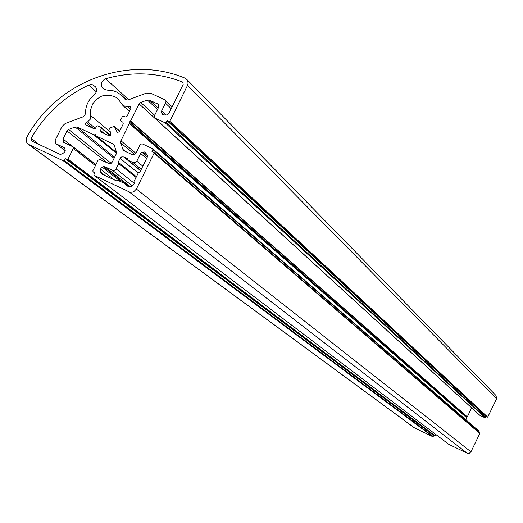 <?xml version="1.0" encoding="UTF-8"?>
<svg xmlns="http://www.w3.org/2000/svg" width="523" height="523" viewBox="0 0 523 523"><rect width="100%" height="100%" fill="white"/><g stroke="black" fill="none" stroke-linecap="round" stroke-linejoin="round"><path stroke-width="0.78" d="M119.702 131.123L114.347 126.488L110.163 127.697L109.706 128.514L110.784 135.052L108.941 135.738L100.991 131.979L100.593 130.495L101.377 128.227L101.044 127.403L97.723 125.853L96.847 126.115L95.513 128.122L93.767 128.645L85.837 124.899L85.511 123.245L87.616 121.872L95.389 128.285M132.378 185.966L112.399 170.276L104.894 166.745L103.214 166.687L100.861 168.243L100.599 172.06L101.795 173.996L116.256 180.801L117.982 180.37L125.337 183.835L126.069 185.423L128.03 186.345L129.933 186.75L131.397 186.469L133.96 184.148L134.96 182.128L134.601 180.396L138.347 172.812L139.955 172.008L147.323 157.077L147.126 154.762L144.688 151.945L141.929 152.285L140.648 153.448L136.666 161.476L134.921 162.738L133.398 162.686L127.965 160.162L127.481 158.691L123.801 156.965L140.602 170.701M65.31 150.755L56.353 143.93L63.799 147.434L64.885 148.663L65.094 151.422L64.44 152.226L62.204 153.991L59.916 154.285L31.851 141.066L31.079 138.425C44.775 114.57 63.976 96.801 88.675 85.118L90.479 84.608L92.774 84.818L95.683 86.988L96.487 88.962L96.493 91.133L95.709 93.192L94.238 94.846C88.263 99.828 85.367 106.13 85.55 113.746L83.66 116.603L65.244 123.493L62.067 126.376L55.177 140.282L55.896 143.648L65.297 150.814M114.517 126.716L117.204 132.365L119.336 131.861L123.251 123.938L122.951 122.304L120.8 120.891L120.65 120.074L122.343 116.649L123.186 116.269L125.402 116.949L127.082 116.198L130.992 108.287L130.39 106.457L127.939 106.784L130.567 109.144M171.23 108.64L165.477 103.162L161.653 110.896L161.882 113.654L162.98 114.89L166.765 114.975L168.746 113.674L183.168 84.458L182.847 82.274L182.22 81.863C157.305 72.357 131.77 71.324 105.62 78.751C100.946 81.255 100.089 84.576 103.057 88.714L106.954 90.08L112.628 90.603L116.891 92.12L121.545 95.258L125.749 99.9M129.41 123.67L466.778 417.805L129.475 123.271L120.95 140.785L120.78 142.903L122.925 149.434L123.742 150.637L132.463 154.788L134.28 154.749L135.732 153.572L140.249 144.466L142.099 143.773L152.696 148.748L152.847 149.565L151.945 151.395L153.939 152.356L154.089 153.18L479.813 433.469L470.948 451.807L469.314 453.271L467.131 453.16L448.839 444.354M435.777 434.463L435.116 435.822L67.97 159.162L67.055 159.502L434.639 435.992L435.116 435.822M433.247 436.515L64.355 160.561L63.44 160.901L432.769 436.685L433.711 435.548L434.639 435.992M432.769 436.685L414.249 427.749L28.255 144.217L26.817 142.589L26.255 141.033L26.183 139.36L26.876 137.203C56.471 81.523 128.455 54.274 184.828 78.071L186.6 79.254L187.646 80.81L188.09 83.137L187.698 85.027L169.857 121.225L487.717 417.112L496.562 398.807L496.046 395.578L186.6 79.254M487.717 417.112L486.272 416.824L485.344 417.929L165.255 122.892L166.183 122.545L485.821 417.759M130.717 121.022L467.261 416.811L130.443 121.323L139.17 103.927L140.765 102.475L147.349 100.017L149.447 100.083L158.031 104.195L158.554 107.392L154.2 116.211L154.475 117.825L479.879 415.334L485.344 417.929M471.661 407.855L139.17 103.927M467.399 416.654L471.641 407.888M467.261 416.811L466.686 417.151L129.325 122.003L129.475 123.271M466.778 417.805L466.686 417.151M466.745 418.014L465.888 419.779M478.813 432.26L479.048 431.168L152.814 148.878M479.813 433.469L154.056 152.487M110.471 132.097L90.76 115.596L90.257 119.237L87.616 121.872M90.76 115.596L90.649 109.68L92.617 104.005L96.415 99.305L101.554 96.173L104.423 95.33L110.307 95.238L115.753 97.239L118.087 98.958L123.049 105.659L127.939 106.784M112.399 170.276L114.197 170.439L115.76 169.432L118.714 163.601L118.237 162.13L120.264 158.07L121.709 156.893L123.801 156.965M165.477 103.162L164.967 99.985L164.261 99.507L150.663 93.225L146.466 93.094L127.958 100.024L125.226 99.533L124.807 99.05M116.505 153.102L94.133 134.882L95.395 134.673L96.304 136.026L113.439 144.132L114.256 145.335L116.394 151.866L116.23 153.984L112.216 162.104L110.902 163.424L108.804 163.588L99.965 159.456L98.121 160.149L92.826 170.858L93.009 171.707L94.892 172.61L93.957 174.505L94.14 175.355L129.547 192.013L131.979 192.242L133.764 191.693L136.398 189.038L470.948 451.807M154.089 153.18L136.398 189.038M130.443 121.323L129.325 122.003M154.808 118.041L165.255 122.892M487.24 417.282L168.929 121.571L167.085 120.715L166.183 122.545M168.929 121.571L169.857 121.225M63.44 160.901L28.255 144.217M64.355 160.561L65.29 158.672L67.055 159.502M94.133 134.882L77.214 127.096L75.129 127.03L68.585 129.475L66.99 130.92L62.989 138.994L63.695 142.361L72.913 146.786L73.266 148.467L67.97 159.162M56.353 143.93L55.896 143.648M486.272 416.824L167.085 120.715M140.674 170.55L127.965 160.162M433.711 435.548L65.29 158.672M136.411 176.735L118.237 162.13M128.959 186.659L125.337 183.835M136.039 177.487L118.714 163.601M114.485 179.971L100.625 169.243M93.277 128.416L86.177 122.578M117.714 132.626L116.858 131.907M147.538 155.73L143.008 151.886M496.562 398.807L187.502 85.478M128.978 191.784L467.131 453.16M120.107 158.345L138.229 173.048M149.447 100.083L158.149 108.209M158.534 104.855L157.345 103.737M140.765 102.475L154.671 115.256M157.521 109.49L147.349 100.017M166.046 115.001L161.653 110.896M164.196 115.08L161.529 112.589M163.346 115.021L161.882 113.654M131.129 107.856L129.482 106.385M125.455 151.526L122.925 149.434M120.78 142.903L134.731 154.533M135.888 153.291L120.95 140.785M152.847 149.565L479.133 431.593M146.63 158.489L140.648 153.448M142.831 166.17L136.817 161.202M147.394 156.913L141.929 152.285M133.117 162.575L141.295 169.289M128.756 99.723L105.62 78.751M183.253 82.902L182.22 81.863M414.693 428.01L29.092 144.721M73.266 148.467L95.421 165.601M95.899 164.647L73.115 146.983M95.944 164.549L62.989 138.994M66.99 130.92L107.718 163.098M111.164 163.281L68.585 129.475M75.129 127.03L114.073 158.345M114.615 157.253L77.214 127.096M93.741 134.829L116.459 153.324M64.492 147.957L63.799 147.434M101.292 127.612L110.588 135.352M94.258 175.421L448.95 444.439M96.304 136.026L116.518 152.507L96.173 135.941M113.883 144.603L112.89 143.786M93.12 171.779L94.709 172.989M130.423 186.711L104.894 166.745M124.977 183.665L103.214 166.687M121.081 181.827L102.142 167.085M105.201 175.597L100.599 172.06M110.268 135.627L101.377 128.227M100.593 130.495L104.319 133.581M116.099 168.903L134.352 183.351M39.408 144.623L31.079 138.425M96.324 91.826L88.675 85.118M479.709 415.216L154.475 117.825M164.967 99.985L172.126 106.836M479.048 431.168L152.696 148.748M153.939 152.356L479.728 433.044M127.017 100.2L121.545 95.258M129.469 111.373L123.049 105.659M119.728 131.064L114.347 126.488M95.912 164.614L72.913 146.786M94.702 173.002L93.009 171.707M94.14 175.355L448.891 444.406M110.601 135.333L101.181 127.488"/></g></svg>
